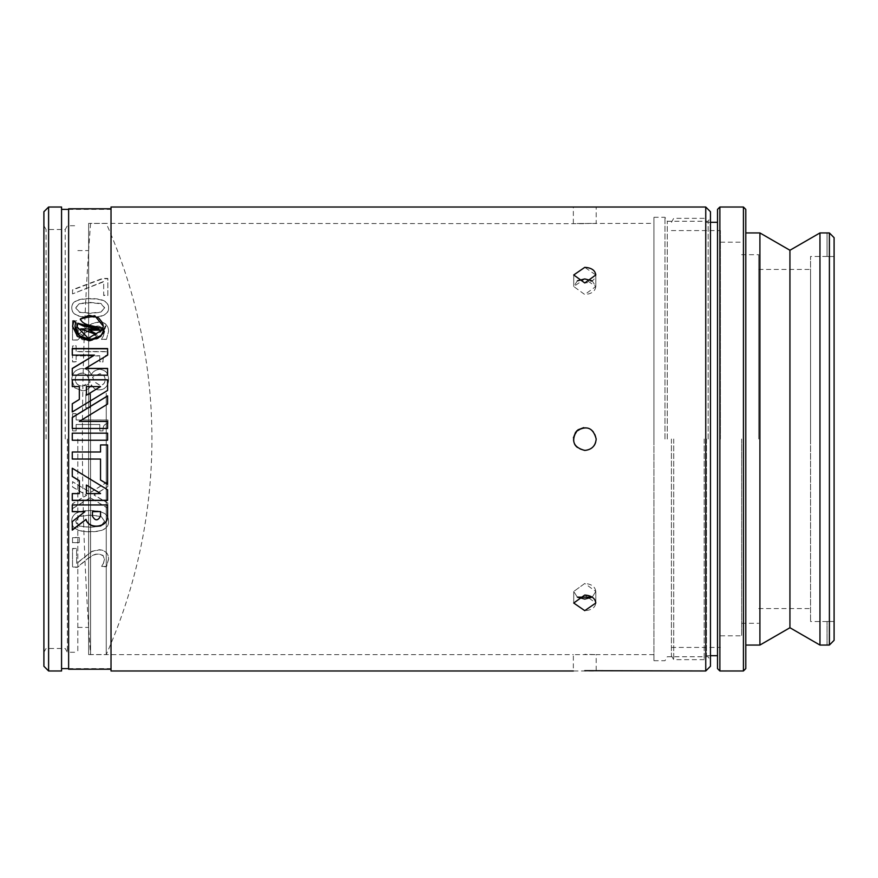 <?xml version="1.0" encoding="UTF-8"?>
<svg xmlns="http://www.w3.org/2000/svg" width="878" height="878" viewBox="0 0 878 878"><rect width="100%" height="100%" fill="white"/><g stroke="black" fill="none" stroke-linecap="round" stroke-linejoin="round"><path stroke-width="0.66" stroke-dasharray="4.39 3.29" d="M595.811 591.476L595.811 603.032L584.77 595.043L573.729 603.032L584.77 610.649C591.476 610.254 595.152 607.708 595.811 603.032L595.811 591.476L592.189 597.15L595.811 591.476C595.152 586.669 591.476 584.002 584.77 583.475L573.729 591.476L584.77 583.475L595.811 591.476M577.351 597.15L573.729 591.476L577.351 597.15M577.351 280.85L573.729 286.524L584.77 294.525L595.811 286.524L595.811 274.968L584.77 267.351L573.729 274.968L584.77 282.957C591.476 282.431 595.152 279.764 595.811 274.968L595.811 286.524L592.189 280.85M595.811 286.524C595.152 291.331 591.476 293.998 584.77 294.525L573.729 286.524L584.77 278.919L595.811 286.524M653.934 223.363L653.934 660.717L653.934 217.283L653.934 439L653.934 223.363L576.692 223.517L596.195 223.363L596.195 207.021L584.77 207.307M88.645 223.363L88.645 439L88.645 223.363L584.77 223.671M596.195 439C595.514 432.064 591.706 428.255 584.77 427.575C591.706 428.255 595.514 432.064 596.195 439C596.897 453.728 572.643 453.728 573.345 439C572.643 453.728 596.897 453.728 596.195 439M577.922 429.858L573.4 437.924M575.639 432.152L583.694 427.63M653.934 654.637L596.195 654.637L596.195 670.979L573.345 670.979L573.345 654.637L596.195 654.637L584.77 654.33M48.608 207.021L48.608 670.979M43.9 666.27L43.9 211.73M43.9 439L43.9 652.266L43.9 439M61.559 670.979L61.559 207.021M710.456 211.73L710.456 666.27M705.747 670.979L705.747 207.021M111.023 670.979L111.023 207.021M710.456 439L710.456 217.283L710.456 439M708.162 439L708.162 221.267L708.162 439M667.28 439L667.28 221.267L667.28 439M664.975 439L664.975 217.283L664.975 439M88.645 439L88.645 654.637L88.645 439M77.813 439L77.813 652.266L77.813 439M67.376 439L67.376 652.266L67.376 439M65.202 439L65.202 229.509L65.202 439M46.073 439L46.073 229.509L46.073 439M61.559 439L61.559 668.619L61.559 439M111.023 439L111.023 668.619L111.023 439M834.1 256.519L827.032 256.519L834.1 256.519L834.1 237.675L834.1 640.325L834.1 621.481L827.032 621.481L834.1 621.481L834.1 256.519M827.032 232.955L827.032 256.519L827.032 232.955L829.392 232.955L829.392 645.045L827.032 645.067L827.032 621.481L827.032 645.045M819.964 645.067L819.964 232.933M834.1 237.675L834.1 640.325M827.032 256.475L810.548 256.475L810.548 621.525L810.548 256.475M810.548 439L810.548 269.436L810.548 439M745.784 209.381L745.784 668.619M743.425 670.979L743.425 207.021M719.872 207.021L719.872 670.979M745.784 439L745.784 645.067L745.784 439M717.524 668.619L717.524 209.381M717.524 439L717.524 655.69L717.524 439M706.472 439L706.472 655.69L706.472 439M759.909 645.067L759.909 232.933M789.937 627.737L789.937 250.263M758.735 439L758.735 254.708L758.735 439M741.625 439L741.625 635.804L741.625 439M720.421 439L720.421 230.574L720.421 439M671.407 439L671.407 655.69L671.407 439M673.711 439L673.711 659.674L673.711 439M704.178 439L704.178 659.674L704.178 439M103.384 336.076L104.493 331.632L103.066 327.834L98.632 326.32C95.493 325.99 91.301 328.032 86.033 332.444L77.527 340.06L72.523 340.06L72.523 320.909L76.616 320.909L76.616 336.076L85.77 327.834L91.817 323.741L98.885 322.16C105.097 322.314 108.334 325.365 108.587 331.335L106.468 339.391L101.431 339.391L103.384 335.868L101.431 338.952M104.493 331.632L103.384 335.868M77.527 340.06L86.033 332.224C91.301 327.801 95.493 325.76 98.632 326.089L103.066 327.615L104.493 331.412M72.523 340.06L77.527 339.852M72.523 320.909L72.523 339.852M76.616 320.909L72.523 320.668M76.616 336.076L76.616 320.668M85.77 327.834L76.616 335.868M91.817 323.741L85.77 327.615M108.587 331.335L108.587 331.116C108.334 325.134 105.097 322.072 98.885 321.919L91.817 323.499M106.468 339.391L108.587 331.116M101.431 339.391L106.468 339.182M91.531 384.992L91.389 384.992C89.304 388.822 86.274 390.754 82.28 390.809L74.751 387.856L71.722 379.647C72.248 372.81 75.804 369.133 82.367 368.628C86.527 368.65 89.468 370.648 91.18 374.61L91.334 374.61C93.397 371.24 96.174 369.528 99.664 369.473C105.294 369.77 108.29 373.161 108.652 379.647C108.203 386.068 105.097 389.514 99.346 389.975C95.954 389.997 93.353 388.339 91.531 384.992L91.531 384.882C93.353 388.23 95.954 389.898 99.346 389.876C105.097 389.415 108.203 385.958 108.652 379.526C108.29 373.029 105.294 369.627 99.664 369.331C96.174 369.386 93.397 371.098 91.334 374.478L91.18 374.478C89.468 370.505 86.527 368.508 82.367 368.486C75.804 368.99 72.248 372.678 71.722 379.526L74.751 387.747L82.28 390.71C86.274 390.655 89.304 388.713 91.389 384.882L91.531 384.882M99.807 424.513L76.123 424.513L76.123 430.9L72.523 430.9L72.523 413.757L76.123 413.757L76.123 419.98L107.961 419.98L107.961 423.635C104.416 423.789 102.77 426.214 103.033 430.9L99.807 430.9L99.807 424.48L99.807 430.889L103.033 430.889C102.77 426.192 104.416 423.756 107.961 423.602L107.961 419.947L76.123 419.947L76.123 413.703L72.523 413.703L72.523 430.889L76.123 430.889L76.123 424.48L99.807 424.48M72.523 542.593L72.523 537.512L79.272 537.512L79.272 542.593L72.523 542.593L79.272 542.802L79.272 537.709L72.523 537.709L72.523 542.802M103.384 563.358L104.493 559.121L103.066 555.423L98.632 553.919C95.493 553.623 91.301 555.62 86.033 559.901L77.527 567.056L72.523 567.056L72.523 548.465L76.616 548.465L76.616 563.358L91.817 551.34L98.885 549.738C105.097 549.957 108.334 552.986 108.587 558.836L106.468 566.442L101.431 566.442L103.384 563.358L101.431 566.705L106.468 566.705L108.587 559.077C108.334 553.217 105.097 550.177 98.885 549.968L91.817 551.571L76.616 563.61L76.616 548.684L72.523 548.684L72.523 567.32L77.527 567.32L86.033 560.153C91.301 555.862 95.493 553.864 98.632 554.161L103.066 555.664L104.493 559.374L103.384 563.61M71.776 521.148C71.579 514.036 77.714 510.502 90.182 510.546C102.452 510.458 108.587 513.992 108.565 521.148C108.806 528.216 102.66 531.695 90.16 531.585C77.824 531.728 71.7 528.249 71.776 521.148L71.776 521.323C71.7 528.435 77.824 531.914 90.16 531.772C102.66 531.881 108.806 528.402 108.565 521.323C108.587 514.146 102.452 510.612 90.182 510.689C77.714 510.645 71.579 514.19 71.776 521.323M90.215 497.727L72.523 508.505L72.523 503.665L86.604 495.236L72.523 486.884L72.523 481.627L90.445 492.404L107.851 481.627L107.851 486.577L94.023 494.929L107.851 503.039L107.851 508.175L90.215 497.727L107.851 508.318L107.851 503.171L94.023 495.049L107.851 486.675L107.851 481.715L90.445 492.514L72.523 481.715L72.523 486.983L86.604 495.346L72.523 503.796L72.523 508.647L90.215 497.848M85.835 407.743L85.835 394.584L90.127 394.584L90.127 407.743L85.835 407.743L90.127 407.677L90.127 394.496L85.835 394.496L85.835 407.677M99.807 355.919L76.123 355.919L76.123 361.923L72.523 361.923L72.523 345.954L76.123 345.954L76.123 351.705L107.961 351.705L107.961 355.096C104.416 355.239 102.77 357.511 103.033 361.923L99.807 361.923L99.807 355.755L99.807 361.758L103.033 361.758C102.77 357.346 104.416 355.063 107.961 354.921L107.961 351.529L76.123 351.529L76.123 345.756L72.523 345.756L72.523 361.758L76.123 361.758L76.123 355.755L99.807 355.755M71.776 307.969C71.579 301.812 77.714 298.783 90.182 298.893C102.452 298.75 108.587 301.78 108.565 307.969C108.806 314.291 102.66 317.43 90.16 317.397C77.824 317.463 71.7 314.324 71.776 307.969L71.776 307.706C71.7 314.061 77.824 317.21 90.16 317.145C102.66 317.177 108.806 314.028 108.565 307.706C108.587 301.505 102.452 298.465 90.182 298.597C77.714 298.498 71.579 301.527 71.776 307.706M72.523 293.9L72.523 290.036L102.55 278.754L107.851 278.754L107.851 295.513L103.692 295.513L103.692 281.772L72.523 293.9L103.692 281.443L103.692 295.227L107.851 295.227L107.851 278.425L102.55 278.425L72.523 289.729L72.523 293.592M68.627 669.212L68.627 208.788M68.627 422.12L68.627 668.74L68.627 422.12M84.903 511.545L72.27 521.433L72.27 530.114M107.588 516.143L107.588 504.817L72.27 504.817L72.27 511.687M72.27 379.735L72.27 386.693L79.327 386.693L79.327 399.512M72.27 403.748L72.27 412.034L107.588 390.523L107.588 379.735M100.531 459.007L100.531 480.046M107.588 484.338L107.588 444.926L100.531 444.926L100.531 451.972L72.27 451.972L72.27 459.04M80.425 319.131C82.949 326.89 96.075 325.409 102.781 329.36L103.253 326.232M72.589 326.309L72.698 328.109L82.027 339.556L90.116 340.938L97.919 338.667L103.56 333.333L105.601 326.342L104.317 331.719M75.003 326.232L75.651 322.27M77.143 327.033L79.229 333.41L89.106 338.568L94.912 337.723L102.364 330.106M89.38 330.238L96.371 334.024M94.253 334.792L94.89 333.98M80.721 329.052L98.127 328.998M72.27 433.172L72.27 440.229M107.588 440.229L107.588 433.161M79.327 421.44L107.588 404.11L107.588 395.857M72.27 417.489L72.27 428.475L107.588 428.475L107.588 421.407M107.588 500.427L107.588 489.65L72.27 468.183L72.27 476.458M79.327 480.683L79.327 493.48L72.27 493.48L72.27 500.427M85.418 368.573L107.588 355.294L107.588 348.588M72.27 368.431L72.27 375.323L107.588 375.323L107.588 368.431M72.27 348.588L72.27 355.294L94.44 355.294M104.636 307.969L100.981 303.755L90.182 302.723L79.415 303.733L75.695 307.969L79.503 312.349L90.16 313.347L100.915 312.327L104.636 307.706L100.915 312.063L90.16 313.095L79.503 312.085L75.695 307.706L79.415 303.459L90.182 302.438L100.981 303.481L104.636 307.706M90.182 515.09L79.415 516.275L75.695 521.148L76.682 524.254L79.503 526.065L90.16 527.173L100.915 526.043L104.636 521.148L100.981 516.297L90.182 515.09M75.695 521.323L79.415 516.429L90.182 515.243L100.981 516.462L104.636 521.323L100.915 526.218L90.16 527.36L79.503 526.24L75.695 521.148M87.976 377.244C86.527 374.368 84.507 373.04 81.906 373.271C77.626 373.468 75.398 375.575 75.245 379.592C75.563 383.653 78.021 385.848 82.631 386.155L86.977 385.146L90.182 382.248L87.976 377.123L90.182 382.128L82.631 386.046C78.021 385.738 75.563 383.543 75.245 379.472C75.398 375.444 77.626 373.326 81.906 373.128C84.507 372.898 86.527 374.237 87.976 377.123M105.151 379.669C104.888 375.927 103.033 374.006 99.598 373.896L92.53 377.277L94.736 382.073L99.883 385.354C103.264 385.113 105.02 383.225 105.151 379.669L105.151 379.548C105.02 383.104 103.264 385.003 99.883 385.244L94.736 381.963L92.53 377.145L99.598 373.765C103.033 373.874 104.888 375.795 105.151 379.548M100.531 511.545L100.531 515.99C97.831 520.874 95.142 520.874 92.442 515.99L92.442 511.545M86.395 395.221L86.395 386.583M86.395 386.693L100.531 386.693M100.531 493.48L86.395 493.48L86.395 484.963M90.588 393.256L90.588 654.571L90.588 393.256M106.249 393.256L106.249 654.571L106.249 393.256M573.729 603.032L573.729 591.476L573.729 603.032M573.729 274.968L573.729 286.524L573.729 274.968M573.345 223.363L573.345 207.021M653.934 660.717L664.975 660.717L667.28 656.733L708.162 656.733L710.456 660.717M653.934 217.283L664.975 217.283L667.28 221.267L708.162 221.267L710.456 217.283M88.645 654.637L573.345 654.637M77.813 627.408L88.645 627.408M77.813 250.592L88.645 250.592M43.9 652.266L46.073 648.491L65.202 648.491L67.376 652.266L77.813 652.266M43.9 225.734L46.073 229.509L65.202 229.509L67.376 225.734L77.813 225.734M68.627 668.619L111.023 668.619M68.627 209.381L111.023 209.381M827.032 621.525L810.548 621.525M671.407 655.69L673.711 659.674L704.178 659.674L706.472 655.69L710.456 655.69M671.407 222.31L673.711 218.326L704.178 218.326L706.472 222.31L710.456 222.31M758.735 608.564L810.548 608.564M758.735 269.436L810.548 269.436M741.625 623.292L758.735 623.292M741.625 254.708L758.735 254.708M720.421 635.804L741.625 635.804M720.421 242.196L741.625 242.196M671.407 647.426L720.421 647.426M671.407 230.574L720.421 230.574M68.627 668.74L111.023 668.74M68.627 209.26L111.023 209.26M90.588 223.429A2837.257 2837.257 0 0 0 90.588 654.571L106.249 654.571A531.563 531.563 0 0 0 106.249 223.429L90.588 223.429"/><path stroke-width="1.32" d="M592.189 597.15L584.77 599.081L577.351 597.15L592.189 597.15M595.811 603.032L584.77 610.649L573.729 603.032L584.77 595.043C591.476 595.569 595.152 598.236 595.811 603.032M595.811 274.968L584.77 282.957L573.729 274.968L584.77 267.351C591.476 267.746 595.152 270.292 595.811 274.968M592.189 280.85L584.77 278.919L577.351 280.85M705.747 207.021L705.747 670.979L710.456 666.27L710.456 211.73L705.747 207.021L111.023 207.021L111.023 670.979L573.345 670.979M583.694 427.63L577.922 429.858M573.4 437.924L575.639 432.152M584.77 670.693L705.747 670.979M596.195 439C595.514 445.936 591.706 449.745 584.77 450.425C573.543 447.462 570.854 440.954 576.692 430.922C586.723 425.084 593.232 427.773 596.195 439C593.232 427.773 586.723 425.084 576.692 430.922C570.854 440.954 573.543 447.462 584.77 450.425C591.706 449.745 595.514 445.936 596.195 439M48.608 439L48.608 207.021L61.559 207.021L61.559 670.979L48.608 670.979L48.608 439M48.608 207.021L43.9 211.73L43.9 666.27L48.608 670.979M829.392 232.955L834.1 237.675L829.392 232.955L819.964 232.933L819.964 645.067L829.392 645.045L834.1 640.325L829.392 645.045L829.392 232.955M834.1 640.325L834.1 237.675M745.784 439L745.784 209.381L743.425 207.021L743.425 670.979L745.784 668.619L745.784 439M719.872 207.021L717.524 209.381L717.524 668.619L719.872 670.979L719.872 207.021L743.425 207.021M745.784 232.933L759.909 232.933L759.909 645.067L745.784 645.067M759.909 232.933L789.937 250.263L789.937 627.737L759.909 645.067M111.023 208.788L68.627 208.788L68.627 669.212L111.023 669.212M85.978 519.513L72.27 530.114L72.27 521.598L84.903 511.687L72.27 511.687L72.27 504.949L107.588 504.949L107.588 516.143C108.279 527.502 89.249 530.389 85.978 519.513L85.978 519.348C89.249 530.202 108.279 527.316 107.588 515.99M79.327 399.435L79.327 386.583L72.27 386.583L72.27 379.735L107.588 379.735L107.588 390.425L72.27 411.98L72.27 403.748L79.327 399.435L72.27 403.814M107.588 444.937L107.588 484.338L100.531 480.046L100.531 459.04L72.27 459.04L72.27 451.994L100.531 451.994L100.531 444.937L107.588 444.937M103.253 326.232L102.638 322.917L98.457 317.693L89.095 315.301L80.425 318.89L94.758 315.685L103.253 326.111L102.781 329.14C96.075 325.167 82.949 326.66 80.425 318.89L80.337 319.669M105.601 326.111L100.783 336.406L89.15 340.774L77.494 336.461L72.589 326.199L73.774 320.799L75.651 322.27L75.003 326.111L79.481 335.659L90.302 339.687L101.124 335.659L105.601 326.111M77.857 323.236L98.984 328.943L80.688 328.921L94.989 333.859L94.242 334.683L96.382 333.914L89.249 330.128L102.441 329.865L88.294 338.282L77.143 326.923L77.857 323.236L77.143 327.033M107.588 433.161L107.588 440.229L72.27 440.229L72.27 433.161L107.588 433.161L72.27 433.172M72.27 428.453L72.27 417.489L107.588 395.857L107.588 404.045L79.327 421.407L107.588 421.407L107.588 428.453L72.27 428.453M79.327 480.771L72.27 476.458L72.27 468.237L107.588 489.759L107.588 500.427L72.27 500.427L72.27 493.59L79.327 493.59L79.327 480.683L72.27 476.381M72.27 355.129L72.27 348.588L107.588 348.588L107.588 355.129L85.418 368.431L107.588 368.431L107.588 375.191L72.27 375.191L72.27 368.431L94.44 355.129L72.27 355.129M72.27 511.545L84.903 511.687M72.27 529.928L85.978 519.348M107.588 379.856L72.27 379.856M100.531 479.959L107.588 484.25M72.27 459.007L100.531 459.04M80.425 319.131L80.337 319.79M75.651 322.511L73.774 321.041L72.589 326.309M104.317 331.719L98.808 337.569L91.806 339.819L84.453 338.842L78.471 334.891L75.288 328.954L75.003 326.232M102.364 330.106L89.38 330.238M96.371 334.024L95.252 335.297L94.253 334.792M94.89 333.98L80.721 329.052M98.127 328.998L83.41 326.067L77.857 323.477M72.27 440.229L107.588 440.229M107.588 395.945L72.27 417.533M107.588 421.44L79.327 421.407M72.27 500.295L107.588 500.295M107.588 348.775L72.27 348.775M107.588 368.573L85.418 368.431M94.44 355.129L72.27 368.573M92.442 511.687L100.531 511.545L92.442 511.687L92.442 516.143C95.142 521.038 97.831 521.038 100.531 516.143L100.531 511.687M100.531 386.583L86.395 395.221L100.531 386.583L86.395 386.583L86.395 395.133M86.395 485.062L100.531 493.48L86.395 485.062L86.395 493.59L100.531 493.59M61.559 668.619L68.627 668.619M61.559 209.381L68.627 209.381M719.872 670.979L743.425 670.979M710.456 655.69L717.524 655.69M710.456 222.31L717.524 222.31M789.937 627.737L819.964 645.067M789.937 250.263L819.964 232.933"/></g></svg>
